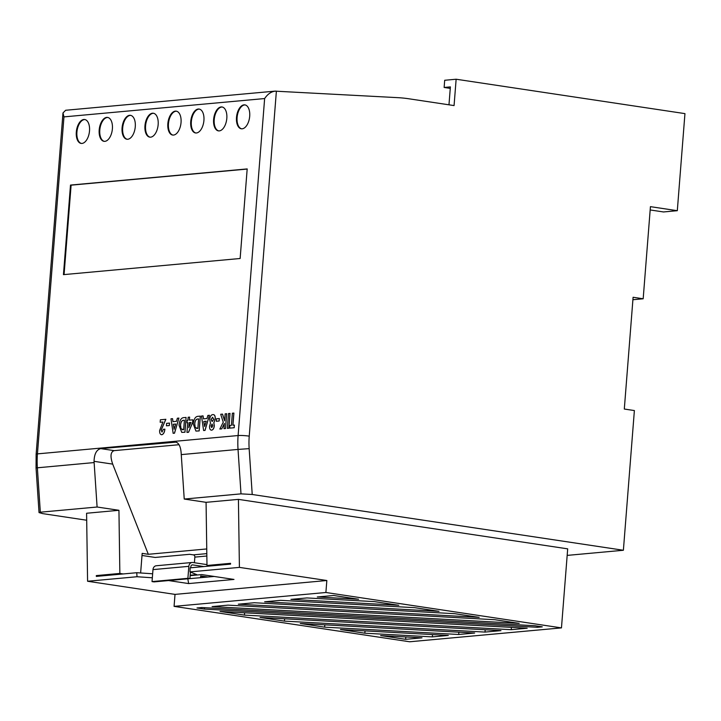 <?xml version="1.0" encoding="UTF-8"?>
<svg xmlns="http://www.w3.org/2000/svg" width="721" height="721" viewBox="0 0 721 721"><rect width="100%" height="100%" fill="white"/><g stroke="black" fill="none" stroke-linecap="round" stroke-linejoin="round"><path stroke-width="1.08" d="M89.512 130.861A12.086 6.498 -81.5 0 0 84.708 119.515A12.086 6.498 -81.5 0 0 76.309 132.069A12.086 6.498 -81.5 0 0 81.112 143.416A12.086 6.498 -81.5 0 0 89.512 130.861M85.006 119.569A12.086 6.498 -81.5 0 0 76.913 132.159A12.086 6.498 -81.5 0 0 81.419 143.452M112.395 128.771A12.086 6.498 -81.5 0 0 107.591 117.424A12.086 6.498 -81.5 0 0 99.192 129.978A12.086 6.498 -81.5 0 0 103.995 141.325A12.086 6.498 -81.5 0 0 112.395 128.771M107.889 117.478A12.086 6.498 -81.5 0 0 99.795 130.068A12.086 6.498 -81.5 0 0 104.302 141.361M135.278 126.68A12.086 6.498 -81.5 0 0 130.474 115.333A12.086 6.498 -81.5 0 0 122.074 127.887A12.086 6.498 -81.5 0 0 126.887 139.234A12.086 6.498 -81.5 0 0 135.278 126.68M130.771 115.387A12.086 6.498 -81.5 0 0 122.687 127.978A12.086 6.498 -81.5 0 0 127.184 139.27M158.16 124.589A12.086 6.498 -81.5 0 0 153.357 113.242A12.086 6.498 -81.5 0 0 144.957 125.796A12.086 6.498 -81.5 0 0 149.77 137.143A12.086 6.498 -81.5 0 0 158.16 124.589M153.663 113.296A12.086 6.498 -81.5 0 0 145.57 125.887A12.086 6.498 -81.5 0 0 150.067 137.179M181.043 122.498A12.086 6.498 -81.5 0 0 176.239 111.151A12.086 6.498 -81.5 0 0 167.849 123.706A12.086 6.498 -81.5 0 0 172.652 135.052A12.086 6.498 -81.5 0 0 181.043 122.498M176.546 111.205A12.086 6.498 -81.5 0 0 168.453 123.796A12.086 6.498 -81.5 0 0 172.95 135.088M203.926 120.407A12.086 6.498 -81.5 0 0 199.122 109.06A12.086 6.498 -81.5 0 0 190.732 121.615A12.086 6.498 -81.5 0 0 195.535 132.961A12.086 6.498 -81.5 0 0 203.926 120.407M199.429 109.114A12.086 6.498 -81.5 0 0 191.335 121.705A12.086 6.498 -81.5 0 0 195.842 132.997M226.818 118.316A12.086 6.498 -81.5 0 0 222.005 106.969A12.086 6.498 -81.5 0 0 213.614 119.524A12.086 6.498 -81.5 0 0 218.418 130.871A12.086 6.498 -81.5 0 0 226.818 118.316M222.311 107.023A12.086 6.498 -81.5 0 0 214.218 119.614A12.086 6.498 -81.5 0 0 218.724 130.907M249.7 116.225A12.086 6.498 -81.5 0 0 244.888 104.878A12.086 6.498 -81.5 0 0 236.497 117.433A12.086 6.498 -81.5 0 0 241.301 128.78A12.086 6.498 -81.5 0 0 249.7 116.225M245.194 104.933A12.086 6.498 -81.5 0 0 237.101 117.523A12.086 6.498 -81.5 0 0 241.607 128.807M165.803 419.289L161.107 430.185L162.018 432.05L163.352 429.292L164.812 429.166C164.487 432.366 163.451 434.213 161.72 434.718C160.251 434.619 159.548 433.222 159.629 430.5L162.919 421.992L160.17 422.245L160.368 419.784L165.866 419.298L161.171 430.194L162.081 432.059M164.812 429.166L164.884 429.175C164.55 432.375 163.523 434.222 161.792 434.727L161.369 434.709M162.91 422.01L160.17 422.245M169.507 423.101L169.318 425.57L166.425 425.814L166.623 423.353L169.507 423.101M178.916 418.09L174.527 433.186L173.166 433.312L170.976 418.811L172.535 418.667L172.932 421.65L176.483 421.325L177.357 418.234L178.916 418.09L174.455 433.177L173.103 433.303M172.535 418.667L172.995 421.641M192.831 419.829L192.687 422.524L188.56 432.276L186.964 432.411L187.73 422.74L187 422.803L187.19 420.343L187.92 420.28L188.163 417.243L189.623 417.108L189.389 420.145L192.831 419.829L192.624 422.515L188.496 432.267L186.964 432.411M187.73 422.758L187 422.803M189.623 417.108L189.452 420.136M209.423 415.296L205.034 430.401L203.61 430.509L201.483 416.026L203.043 415.882L203.439 418.856L206.99 418.531L207.864 415.44L209.423 415.296L204.971 430.383L203.61 430.509M203.043 415.882L203.502 418.856M247.186 168.921L70.505 185.072L63.448 274.647L240.138 258.497L247.186 168.921M233.82 413.07L232.865 425.201L234.397 425.075L234.19 427.733L229.738 428.121L229.945 425.471L231.405 425.336L232.36 413.205L233.892 413.079L232.937 425.192M230.026 413.43L228.863 428.22L227.331 428.346L228.494 413.557L230.026 413.43M222.474 414.106L224.61 420.794L225.15 413.863L226.682 413.737L225.52 428.526L223.988 428.653L224.393 423.443L221.744 428.869L219.833 429.031L223.249 422.227L220.707 414.269L222.537 414.115L224.619 420.631M224.384 423.615L221.744 428.869M219.355 418.55L219.157 421.01L216.273 421.262L216.462 418.793L219.355 418.55M212.848 414.629C214.552 414.449 215.363 415.873 215.282 418.892L213.885 422.812L214.317 425.814C213.993 428.436 213.092 429.887 211.632 430.167L211.208 430.158M213.47 414.638L212.776 414.62C214.479 414.44 215.291 415.864 215.209 418.883L213.813 422.803L214.254 425.805C213.921 428.427 213.028 429.878 211.559 430.158L211.244 430.158M200.285 416.134L199.122 430.924L195.932 431.068L193.237 423.912C193.859 418.793 195.589 416.26 198.41 416.305L200.348 416.143L199.185 430.933L195.968 431.077M186.072 417.432L184.973 432.23L181.755 432.375L179.024 425.21C179.655 420.091 181.377 417.558 184.197 417.603L186.072 417.432L184.909 432.221L181.791 432.375M187.532 578.837L214.227 576.458M99.669 576.097L96.317 575.592L96.326 576.403L136.756 572.708L137.008 576.737L152.329 577.782M152.645 573.79L136.756 572.708M190.182 575.232L196.752 574.637L189.984 571.897L190.119 567.833L230.549 564.137L230.54 563.326L206.99 565.48L206.071 502.33L184.234 499.049L241.003 493.858L238.029 449.417L181.259 454.609L184.234 499.049M432.537 634.57L432.357 636.886L448.318 635.435L340.474 629.541L364.853 633.2L432.357 636.886M458.862 632.164L458.682 634.48L474.643 633.029L300.278 623.494L324.657 627.162L458.682 634.48M485.188 629.757L485.008 632.083L500.969 630.623L260.083 617.455L284.453 621.123L485.008 632.083M511.405 627.36L511.216 629.685L527.177 628.225L220.049 611.444L244.428 615.103L511.216 629.685M200.573 577.71L200.717 575.935L208.018 577.025M358.598 599.241L333.634 595.492L317.285 596.979L358.598 599.241M537.433 627.288L542.282 626.846L534.874 625.729L201.844 607.533L196.995 607.974L204.394 609.092L537.433 627.288L537.524 626.125M380.67 635.58L405.644 639.329L421.992 637.833L380.67 635.58M519.219 623.377L494.849 619.718L228.052 605.135L212.091 606.595L519.219 623.377M479.195 617.365L454.816 613.697L254.27 602.738L238.309 604.198L479.195 617.365M414.62 607.659L280.595 600.341L264.634 601.792L438.999 611.327L414.62 607.659M374.424 601.62L306.921 597.934L290.96 599.385L398.794 605.279L374.424 601.62M448.976 104.815L450.382 86.89L444.136 87.466L444.695 80.274L456.141 79.229L454.068 105.581L408.771 98.768A161.144 134.746 84.8 0 0 397.875 97.659L274.926 91.143L65.638 110.268L62.988 112.945L63.962 116.883L37.438 453.879A80.572 67.368 84.8 0 0 37.366 467.758L40.331 512.198L97.101 507.016L118.938 510.297L86.592 513.253L87.583 581.252L175.014 594.392L174.076 606.37L325.892 592.491L561.461 627.892L567.688 548.852L238.417 499.374L206.071 502.33M174.076 606.37L409.645 641.771L561.461 627.892M632.903 299.72L643.177 298.782L650.432 206.657L677.307 210.694L663.491 211.956L650.171 209.955M567.166 555.395L623.386 550.258L634.381 410.555L624.305 409.041L633.101 297.268L643.177 298.782M276.386 91.143L249.232 436.142A72.515 60.636 84.8 0 0 249.16 448.642L252.224 494.489L623.386 550.258M456.141 79.229L684.95 113.621L677.307 210.694M40.331 512.198L39.033 512.586L42.746 513.631L86.691 520.229M142.01 555.467L155.186 557.45L189.623 554.305L193.327 554.864A2.01 1.685 84.8 0 1 194.85 557.108L194.409 562.731M252.224 494.489L241.003 493.858M140.631 572.97L142.172 553.367L148.328 554.296L112.701 464.117L94.054 461.323A80.572 67.368 84.8 0 0 94.127 462.567L36.05 467.92L39.033 512.586M94.054 461.323C94.289 453.933 96.524 449.697 100.769 448.615L114.206 450.634C110.547 451.815 110.043 456.312 112.701 464.117M176.375 442.108L100.769 448.615M181.259 454.609A80.572 67.368 -95.2 0 1 181.187 453.356C180.665 446.029 178.502 442.198 174.698 441.856L175.554 441.883M97.101 507.016L94.127 462.567M247.177 169.065L71.109 185.162L64.07 274.584M71.109 185.162L70.505 185.072M444.136 87.466L450.264 88.386M175.014 594.392L326.838 580.513L239.408 567.382L238.417 499.374M326.838 580.513L325.892 592.491M210.352 565.985L206.99 565.48M118.938 510.297L119.857 573.438L123.219 573.943M179.042 444.713L114.206 450.634M206.756 548.951L148.328 554.296M190.146 575.646L201.727 574.583L233.983 579.432L188.659 583.577L168.615 580.558M87.583 581.252L137.008 576.737M189.984 571.897L239.408 567.382M96.317 575.592L119.857 573.438M190.434 572.077L189.911 578.612L187.902 578.314L152.032 581.595L152.978 569.617A4.434 3.704 -95.2 0 1 156.268 565.76L192.137 562.479A4.434 3.704 -95.2 0 1 192.886 562.506L206.981 564.624M189.911 578.612L154.051 581.892L152.032 581.595M203.854 566.571L192.696 564.894A2.01 1.685 84.8 0 0 190.858 566.643L190.768 567.769M187.902 578.314L188.839 566.336A4.434 3.704 -95.2 0 1 192.137 562.479M244.608 612.787L244.428 615.103M284.633 618.798L284.453 621.123M324.838 624.837L324.657 627.162M365.033 630.884L364.853 633.2M405.833 636.949L405.644 639.329M200.69 576.223L206.81 577.142M204.512 607.677L204.394 609.092M234.334 425.066L234.19 427.733M234.127 427.724L229.738 428.121M229.954 413.421L228.863 428.22M228.791 428.211L227.331 428.346M226.61 413.728L225.52 428.526M221.671 428.86L219.833 429.031M225.448 428.517L223.988 428.653M219.283 418.54L219.157 421.01M219.094 421.001L216.273 421.262M211.812 427.499L212.803 425.741L212.046 424.092L211.028 425.931L211.641 427.499M212.19 424.101L211.091 425.94L211.875 427.517M211.632 430.167L211.559 430.158C210.144 430.113 209.469 428.788 209.55 426.192L210.487 423.11L209.676 419.388C210.072 416.396 211.109 414.809 212.776 414.62M212.235 421.443L213.731 419.252L212.587 417.27L211.127 419.433L212.037 421.434M212.65 417.279L211.19 419.442L212.307 421.452M203.782 421.461L204.602 426.481L206.224 421.235L203.782 421.461L204.647 426.345M206.224 421.253L203.854 421.47M197.86 428.4L198.608 418.919L197.842 418.991C196.085 419.018 195.031 420.622 194.697 423.831L195.175 427.472L197.86 428.4M196.563 428.436L197.302 428.454M198.608 418.937L197.915 419C196.148 419.027 195.103 420.631 194.76 423.84L195.238 427.481L197.374 428.463M190.993 422.443L189.19 422.605L188.794 427.643L190.993 422.443L189.262 422.614L188.875 427.445M183.657 429.698L184.396 420.226L183.639 420.289C181.872 420.316 180.818 421.92 180.484 425.129L180.962 428.77L183.657 429.698M182.35 429.734L183.098 429.752M184.396 420.235L183.702 420.298C181.935 420.325 180.89 421.938 180.556 425.138L181.034 428.779L183.161 429.761M173.274 424.245L174.094 429.274L175.717 424.029L173.274 424.245L174.131 429.13M175.708 424.047L173.337 424.263M169.444 423.092L169.318 425.57M169.246 425.561L166.425 425.814M275.819 91.116C271.565 91.369 267.833 93.847 264.634 98.552L63.962 116.883M188.659 583.577L187.811 578.873M36.05 467.92L36.131 454.257A8.057 0.883 4.5 0 1 37.438 453.879L238.11 435.538L264.634 98.552M249.16 448.642L238.029 449.417A80.572 67.368 -95.2 0 1 238.11 435.538A8.057 0.883 4.5 0 1 249.232 436.142M206.819 553.629L193.327 554.864M192.696 564.894L192.02 564.958M206.855 556.008L194.85 557.108M188.839 566.336L152.978 569.617M62.988 112.945L36.131 454.257"/></g></svg>
